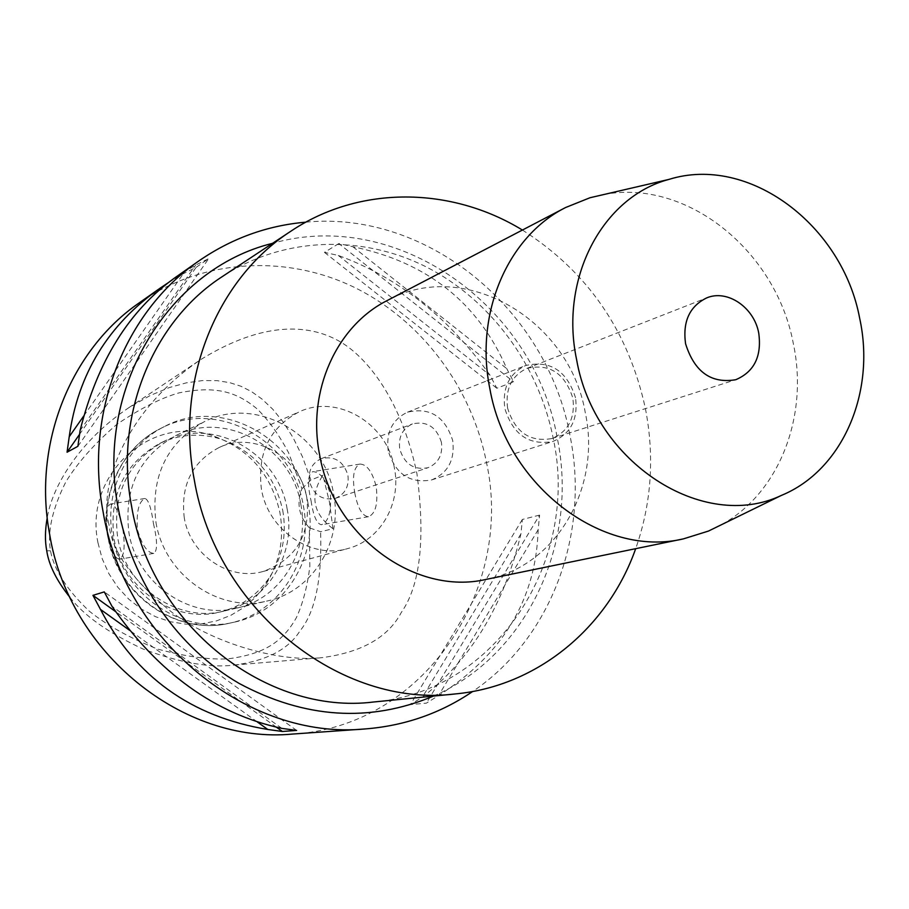<?xml version="1.0" encoding="UTF-8"?>
<svg xmlns="http://www.w3.org/2000/svg" width="909" height="909" viewBox="0 0 909 909"><rect width="100%" height="100%" fill="white"/><g stroke="black" fill="none" stroke-linecap="round" stroke-linejoin="round"><path stroke-width="0.68" stroke-dasharray="4.54 3.41" d="M309.321 527.822C298.777 516.119 296.334 503.075 301.97 488.701L288.539 452.648C278.904 434.582 268.45 420.026 257.202 408.97C236.022 391.359 215.183 385.643 179.107 392.858C161.2 397.892 140.44 408.391 116.863 424.333C94.547 443.615 77.549 462.783 65.857 481.85C52.324 508.847 47.2 531.845 50.506 550.843C53.995 569.784 66.891 589.861 89.184 611.075C106.91 625.335 129.771 638.016 157.768 649.117C185.879 656.65 209.388 659.889 228.273 658.82C265.11 653.878 282.71 641.549 296.277 617.859C302.856 603.678 307.378 586.464 309.867 566.216L309.321 527.822L320.616 531.731L332.967 528.708L329.388 501.711L322.888 475.237C309.56 495.814 312.923 513.642 332.967 528.708M98.002 542.912C83.56 475.282 150.451 414.413 211.661 435.388C248.339 448.035 271.087 473.759 279.915 512.54C284.494 539.185 279.54 563.523 265.053 585.555L255.338 597.463L243.782 607.507L230.704 615.404L216.444 620.915L201.378 623.869L185.913 624.165L170.506 621.756L155.575 616.711L141.565 609.144L128.873 599.258L117.875 587.328L108.898 573.693L102.206 558.74L98.002 542.912M301.97 488.701L310.878 480.02L322.888 475.237M69.879 597.281C84.094 615.723 108.489 632.971 143.088 649.037C180.073 662.831 210.536 668.16 234.477 665.058C266.53 660.752 288.289 649.469 299.777 631.198C315.162 612.416 322.104 579.26 320.616 531.731M310.878 480.02L302.367 456.557L293.096 437.661L283.313 422.208L272.757 409.232L261.985 399.04L251.407 391.54L240.896 386.234L229.716 382.644L217.058 380.644L202.525 380.576L186.413 382.825L169.313 387.564L150.212 395.506L128.748 407.743C78.708 441.285 51.949 487.485 47.223 517.8M354.896 493.564C351.965 476.725 353.692 466.885 360.078 464.067C367.054 464.431 372.44 471.998 376.224 486.758C378.144 503.745 375.576 513.733 368.497 516.71C362.43 516.21 357.885 508.495 354.896 493.564M108.921 524.186C98.695 488.656 123.226 411.697 201.139 359.328C263.826 320.752 307.685 325.206 335.148 339.034C363.146 352.544 400.653 395.563 416.947 473.748C425.48 539.264 420.253 585.532 401.244 612.552C388.336 637.164 362.146 652.162 322.672 657.571C283.335 662.684 216.376 645.174 172.971 613.155C132.884 580.931 111.534 551.274 108.921 524.186M292.653 734.052C423.617 726.961 514.483 589.714 486.463 462.363C471.612 386.859 420.992 319.502 352.953 286.687C284.869 254.236 202.184 258.951 139.338 302.788M305.856 222.16C428.537 210.274 547.479 310.605 570.045 435.854C589.918 532.833 551.99 638.073 472.691 691.488M168.46 282.563L183.277 273.734L196.094 267.382L208.706 258.599L195.708 265.03L177.096 276.245M338.83 243.567L324.456 252.372L338.296 255.452C397.801 277.2 448.387 317.139 490.076 375.269L496.803 388.234L513.574 381.791L506.745 368.611C478.179 302.663 426.889 262.031 352.862 246.725L338.83 243.567L513.574 381.791M539.594 515.096L522.345 519.471L520.925 533.89C504.154 604.633 471.317 659.059 422.424 697.158L410.402 704.611L426.401 703.134L438.57 695.567C502.802 654.48 536.003 599.201 538.162 529.731L539.594 515.096L426.401 703.134M433.468 696.089C527.913 655.105 579.022 541.991 557.24 437.922C534.412 306.333 397.21 207.4 272.518 243.351M373.576 701.998C496.928 691.817 580.112 560.296 553.126 437.877C538.639 365.032 490.633 299.72 426.128 266.848C361.566 234.34 283.063 236.715 222.341 276.563M522.414 230.045C587.441 271.427 628.426 330.865 645.367 408.346C654.741 456.704 651.514 503.484 635.686 548.672M486.36 579.34C556.569 566.159 601.44 487.338 585.305 412.822C569.784 320.025 464.624 257.577 387.234 300.515M603.633 194.571C686.67 178.278 776.161 250.907 793.318 343.545C808.862 416.027 779.411 493.201 721.064 524.902M507.597 408.118C505.154 389.052 511.574 375.803 526.879 368.372C549.536 363.282 564.864 373.19 572.84 398.108C575.363 418.072 568.364 431.548 551.831 438.558C529.879 442.388 515.142 432.241 507.597 408.118M575.522 397.699C566.852 370.667 550.229 359.941 525.652 365.52C509.131 373.576 502.188 387.916 504.847 408.539C512.994 434.638 528.936 445.637 552.683 441.547C570.647 433.979 578.26 419.367 575.522 397.699M388.188 450.796C385.916 432.411 392.336 419.538 407.459 412.197C429.923 407.005 445.012 416.47 452.727 440.592C455.057 459.943 448.001 473.066 431.548 479.952C409.868 483.758 395.415 474.043 388.188 450.796M441.433 442.376C436.502 426.889 426.821 420.742 412.402 423.935C402.471 428.639 398.256 436.979 399.733 448.978C404.448 464.09 413.868 470.339 427.969 467.726C438.445 463.226 442.933 454.773 441.433 442.376M309.435 481.463C308.151 470.578 312.082 462.976 321.252 458.647C334.58 455.659 343.466 461.193 347.931 475.237C349.238 486.485 345.056 494.189 335.364 498.337C322.343 500.779 313.707 495.155 309.435 481.463M394.336 467.726C387.132 423.412 337.307 393.586 299.106 411.891C269.609 427.469 257.054 453.25 261.428 489.224C268.155 530.345 311.31 559.58 347.704 548.582C380.621 540.276 401.698 503.029 394.336 467.726M184.277 517.88C180.414 485.247 192.083 461.761 219.296 447.421C254.543 430.536 300.39 457.363 306.81 497.678C310.821 534.469 296.345 559.046 263.371 571.409C229.784 581.521 190.265 555.16 184.277 517.88M155.996 522.539C164.506 575.522 219.751 613.507 267.723 600.872C313.378 591.043 343.352 540.719 333.478 493.28C324.058 433.934 255.531 394.961 204.07 421.821C166.483 443.058 150.462 476.634 155.996 522.539M153.439 523.516C157.473 540.878 157.598 550.831 153.791 553.376C147.36 552.945 141.906 545.025 137.429 529.595C136.282 511.79 138.782 501.427 144.929 498.484C148.36 499.382 151.201 507.722 153.439 523.516M300.811 504.279C310.276 550.002 281.12 598.554 236.897 608.076C190.424 620.302 137.077 583.805 128.942 532.81C123.647 488.622 139.202 456.25 175.607 435.695C225.455 409.675 291.8 447.08 300.811 504.279M311.071 500.825C313.31 515.88 316.764 523.857 321.422 524.754C328.479 521.936 331.467 511.79 330.399 494.314C326.081 479.622 320.241 472.055 312.855 471.623C307.799 474.112 307.197 483.849 311.071 500.825M107.33 534.583C110.568 550.206 114.636 558.421 119.511 559.228C124.294 556.592 125.374 546.377 122.738 528.583C119.454 512.96 115.42 504.756 110.614 503.972C105.774 506.643 104.671 516.846 107.33 534.583M308.094 503.847C297.8 438.308 221.194 395.779 164.313 426.616C126.453 445.171 103.933 491.837 112.546 536.333C121.704 593.77 181.345 635.141 233.852 622.245C285.017 612.087 319.002 556.308 308.094 503.847M287.119 508.892C278.279 452.591 212.842 415.845 163.688 441.501C127.783 461.772 112.432 493.644 117.613 537.117C125.59 587.271 178.141 623.142 223.978 611.087C267.598 601.701 296.414 553.899 287.119 508.892M282.744 510.369C286.994 535.162 282.392 557.785 268.928 578.249C256.724 595.668 240.362 606.939 219.853 612.052C174.221 624.051 121.931 588.373 114 538.48C108.853 495.246 124.147 463.533 159.882 443.365C179.016 434.388 198.821 432.798 219.285 438.604C253.361 450.353 274.518 474.282 282.744 510.369M520.925 533.89L422.424 697.158M522.345 519.471L410.402 704.611M538.162 529.731L438.57 695.567M257.292 721.928L129.692 630.369M276.472 727.234L115.648 611.666M296.629 730.427L104.274 591.895M281.847 728.382L111.932 606.201M83.776 415.924L183.277 273.734M79.447 434.491L196.094 267.382M77.901 446.308L208.706 258.599M80.083 430.559L195.708 265.03M338.296 255.452L490.076 375.269M324.456 252.372L496.803 388.234M352.862 246.725L506.745 368.611M46.734 550.729L50.506 550.843M303.276 505.449C314.116 557.637 280.267 613.109 229.352 623.222C177.096 636.05 117.761 594.929 108.66 537.821C100.115 493.587 122.533 447.16 160.211 428.707C216.819 398.006 293.05 440.286 303.276 505.449M128.748 407.743L201.139 359.328M158.359 289.403L160.041 288.233M526.879 368.372L706.691 297.902M551.831 438.558L735.779 379.712M407.459 412.197L525.652 365.52M431.548 479.952L552.683 441.547M321.252 458.647L412.402 423.935M335.364 498.337L427.969 467.726M219.296 447.421L299.106 411.891M263.371 571.409L347.704 548.582M236.897 608.076L267.723 600.872M153.791 553.376L119.511 559.228M144.929 498.484L110.614 503.972M175.607 435.695L204.07 421.821M360.078 464.067L312.855 471.623M368.497 516.71L321.422 524.754M234.477 665.058L322.672 657.571M164.313 426.616L160.211 428.707C121.999 447.467 99.638 494.144 108.171 538.151C117.204 594.872 176.346 636.095 229.352 623.222L233.852 622.245M219.853 612.052L223.978 611.087M159.882 443.365L163.688 441.501M219.285 438.604L211.661 435.388M268.928 578.249L265.053 585.555"/><path stroke-width="1.36" d="M47.223 517.8C45.03 530.083 44.871 541.06 46.734 550.729C48.836 565.023 56.551 580.533 69.879 597.281M158.359 289.403L139.338 302.788C70.675 349.874 32.61 443.728 49.575 533.901C68.857 653.389 183.573 744.562 292.653 734.052L364.884 728.961C248.191 740.324 124.181 641.027 102.967 511.097C84.355 413.05 125.09 311.48 198.571 261.133C231.306 238.51 267.064 225.512 305.856 222.16M168.46 282.563L160.041 288.221C108.182 324.615 77.913 374.11 69.22 436.729L67.061 452.216L77.901 446.308L80.083 430.559C97.411 361.237 129.26 310.139 175.63 277.256L177.096 276.245M472.691 691.488C440.49 713.36 404.562 725.859 364.884 728.961M100.479 609.416L92.945 595.35L104.274 591.895L111.932 606.201C158.541 673.16 215.183 713.883 281.847 728.382L296.629 730.427L282.381 731.484L267.803 729.472C191.254 716.826 135.475 676.796 100.479 609.416L129.692 630.369M272.518 243.351C168.62 268.644 94.559 388.563 118.306 508.62C131.725 581.601 177.846 647.776 239.147 683.443C304.81 718.587 369.588 722.803 433.468 696.089M290.937 231.159L222.341 276.563C153.064 321.161 114.136 415.095 131.487 505.722C151.008 625.176 266.598 715.519 373.576 701.998L455.443 693.919C340.943 708.531 215.808 609.803 194.231 479.543C175.119 380.723 216.762 278.847 290.937 231.159C359.919 185.004 451.421 186.595 522.414 230.045M635.686 548.672C608.053 627.176 538.083 686.17 455.443 693.919M565.648 207.502L387.234 300.515C336.591 325.922 306.935 391.234 319.559 454.489C333.262 536.287 415.515 596.145 486.36 579.34L683.443 538.867C602.747 558.228 506.802 486.224 489.86 388.7C474.396 313.298 507.881 236.385 565.648 207.502L589.998 197.742L603.633 194.571M721.064 524.902L708.486 531.061L683.443 538.867M576.601 359.589C559.33 277.984 602.781 196.833 668.876 179.425C748.811 154.337 842.484 225.114 859.698 318.423C875.878 392.245 842.779 470.317 781.229 495.485C703.486 532.424 594.452 463.033 576.601 359.589M758.742 333.103C754.163 307.401 727.348 289.073 706.691 297.902C689.579 306.276 682.545 321.559 685.568 343.738C694.419 371.872 711.156 383.871 735.779 379.712C754.231 371.804 761.89 356.26 758.742 333.103M267.803 729.472L257.292 721.928M282.381 731.484L276.472 727.234M115.648 611.666L92.945 595.35M69.22 436.729L83.776 415.924M67.061 452.216L79.447 434.491M175.63 277.268L198.571 261.133M668.876 179.425L589.998 197.742M781.229 495.485L708.486 531.061"/></g></svg>
